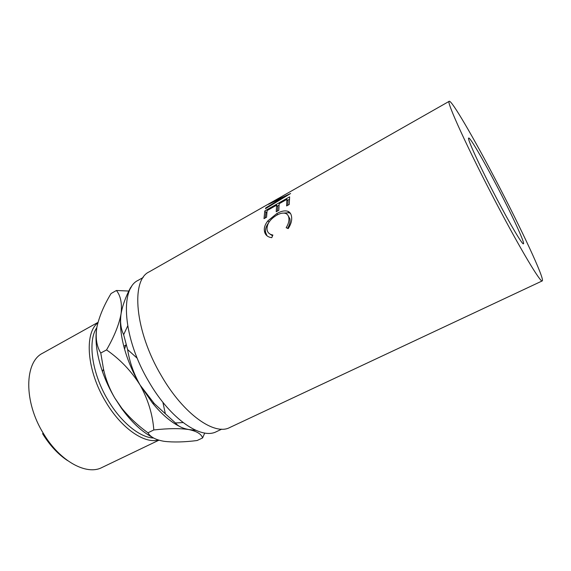 <?xml version="1.0" encoding="UTF-8"?>
<svg xmlns="http://www.w3.org/2000/svg" width="571" height="571" viewBox="0 0 571 571"><rect width="100%" height="100%" fill="white"/><g stroke="black" fill="none" stroke-linecap="round" stroke-linejoin="round"><path stroke-width="0.86" d="M97.998 322.372L42.746 353.156C24.453 361.821 23.482 401.606 43.517 433.66C60.019 461.425 86.713 475.657 101.959 467.506L158.888 440.198M96.792 327.725C87.413 341.008 91.874 373.541 108.069 400.264C121.159 422.519 140.059 437.629 153.642 438.036M158.324 440.027C144.227 443.974 121.152 428.122 105.699 401.748C86.821 370.772 84.094 333.286 97.869 322.851M496.599 198.387C510.595 225.088 522.529 245.073 523.457 243.817C525.249 243.374 511.145 213.126 495.949 184.226C482.716 158.931 469.94 137.069 468.691 138.046C466.678 137.725 480.218 167.282 496.599 198.387M143.193 277.47L138.175 280.318C119.539 288.655 122.972 338.66 149.031 381.999C170.593 419.285 201.278 439.977 216.516 431.612L221.741 429.156M268.313 204.375L283.851 197.002L265.829 207.837L265.479 208.7L290.596 193.505L272.553 201.941L283.473 195.525L449.234 101.295C445.701 100.382 468.384 150.209 496.87 204.254C521.03 250.305 540.794 283.152 542.243 280.911C545.127 279.612 520.831 227.815 495.756 180.108C473.794 138.103 451.604 99.882 449.234 101.295M268.291 204.339L281.103 196.881M289.633 196.852L289.233 204.454L286.613 205.931L286.885 199.358L279.183 203.711L278.805 210.321L276.214 211.777L276.628 205.16L267.1 210.549L266.564 217.208L264.002 218.65L264.808 210.906L289.633 196.852M288.198 228.621L286.164 227.701C288.512 223.918 289.383 220.513 288.762 217.487C288.362 215.41 287.277 214.039 285.507 213.383C283.102 212.648 280.168 213.261 276.699 215.217C269.912 219.335 266.693 224.167 267.05 229.706C267.471 232.19 268.948 233.86 271.489 234.702L272.874 235.038L271.775 237.679L269.783 237.286C266.7 236.223 264.923 234.181 264.452 231.169C263.859 227.879 265.008 224.432 267.906 220.827L276.764 213.597C281.118 211.12 284.801 210.342 287.805 211.277C289.79 212.034 291.003 213.647 291.453 216.116C292.238 219.842 291.153 224.01 288.198 228.621M278.705 198.23L149.145 271.882C130.623 280.083 134.72 331.216 161.472 375.911C183.626 414.339 214.639 435.851 229.742 427.529L542.243 280.911M127.676 325.977L123.65 334.67C120.809 328.867 119.946 321.908 121.066 313.786C122.501 305.578 125.663 296.849 130.545 287.606L130.78 288.062M162.871 402.255L165.369 413.811L154.306 403.597L140.138 385.111C133.757 373.884 129.581 362.021 127.597 349.531L123.65 334.67M127.597 349.531L137.247 358.281M130.545 287.606L131.53 286.813M195.817 430.32L188.865 429.563C182.392 428.343 177.931 426.144 175.468 422.961L183.077 422.576M175.468 422.961L165.369 413.811M179.487 426.359C170.586 421.926 161.586 414.146 152.478 403.026L140.138 385.111C133.257 373.348 128.068 361.35 124.564 349.117C120.859 335.727 119.653 324.2 120.959 314.528M128.832 291.046L116.413 290.489C120.674 295.778 122.223 303.544 121.066 313.786C119.132 324.399 114.286 336.44 106.549 349.909C120.146 359.359 131.344 371.093 140.138 385.111C148.103 399.593 152.657 414.539 153.813 429.949C168.252 428.357 179.929 428.229 188.865 429.563C196.838 431.255 201.413 434.053 202.584 437.95L204.739 433.025M152.614 437.407C141.879 431.812 131.466 422.055 121.373 408.137L114.835 398.087C109.775 389.536 105.642 380.693 102.437 371.571C97.156 356.104 95.129 342.514 96.356 330.802M202.584 437.95L197.102 440.527C184.397 442.14 173.434 442.411 164.22 441.333C155.804 439.913 150.387 437.065 147.96 432.789C138.125 425.766 129.403 417.579 121.794 408.222L114.835 398.087C109.496 388.88 105.728 379.23 103.515 369.137L100.774 353.021C96.563 346.197 95.264 337.589 96.884 327.204C99.197 316.577 103.929 305.357 111.059 293.53L116.413 290.489M100.774 353.021L106.549 349.909M147.96 432.789L153.813 429.949M67.606 460.611C58.171 454.402 49.82 445.416 42.561 433.639M287.584 228.343C289.697 224.824 290.468 221.641 289.904 218.786L288.098 215.574M288.762 217.487L289.904 218.786M269.262 233.568L272.553 235.802M267.064 235.866L265.615 232.433C265.065 229.485 266.022 226.344 268.477 223.025M264.452 231.169L265.615 232.433M267.906 220.827L268.998 222.169M276.764 213.597L277.642 214.717M282.081 213.176L289.047 212.74L290.56 213.597M286.885 199.358L288.02 201.035L287.734 205.296M276.628 205.16L277.77 206.823L277.385 211.12M264.808 210.906L265.943 212.576L265.23 217.958M265.943 212.576L266.864 212.055M277.306 206.16L278.983 205.21M287.563 200.364L289.304 199.379M284.101 197.409L283.851 197.002M266.129 208.308L265.829 207.837M152.478 403.026L154.306 403.597M124.564 349.117L126.063 344.47M121.373 408.137L121.794 408.222M102.437 371.571L103.508 369.137M123.793 346.262L125.841 345.162M272.517 235.794L271.489 234.702M289.047 212.74L287.805 211.277"/></g></svg>

